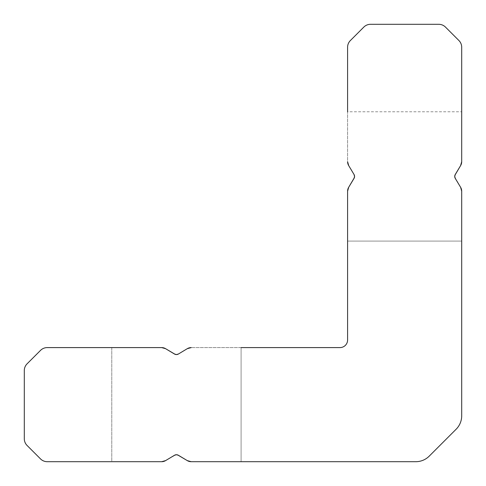 <?xml version="1.0" encoding="UTF-8"?>
<svg xmlns="http://www.w3.org/2000/svg" width="486" height="486" viewBox="0 0 486 486"><rect width="100%" height="100%" fill="white"/><g stroke="black" fill="none" stroke-linecap="round" stroke-linejoin="round"><path stroke-width="0.36" stroke-dasharray="2.43 1.82" d="M161.668 347.593L47.257 347.593A9.507 9.507 0 0 0 40.532 350.382L27.082 363.826A9.507 9.507 0 0 0 24.3 370.551L24.3 438.743A9.507 9.507 0 0 0 27.082 445.468L40.532 458.918A9.507 9.507 0 0 0 47.257 461.7L161.668 461.7L111.78 461.7L111.78 347.593L161.668 347.593A7.606 7.606 0 0 1 165.586 348.681L161.668 347.593L111.78 347.593L161.668 347.593L165.586 348.681L161.668 347.593L111.78 347.593L161.668 347.593L165.586 348.681L174.48 354.027L165.586 348.681L174.48 354.027L177.038 354.519M175.185 354.355L176.436 354.567L174.48 354.027A3.803 3.803 0 0 0 178.398 354.027L176.436 354.567L178.398 354.027L187.292 348.681L178.398 354.027L176.436 354.567M191.211 461.7A7.606 7.606 0 0 1 187.292 460.613L191.211 461.7L187.292 460.613L191.211 461.7L415.785 461.7A19.015 19.015 0 0 0 429.235 456.129L456.129 429.235A19.015 19.015 0 0 0 461.7 415.785L461.7 191.211L461.7 241.099L347.593 241.099L347.593 191.211L348.681 187.292L347.593 191.211L347.593 241.099L347.593 191.211L348.681 187.292L354.027 178.398L348.681 187.292L347.593 191.211L347.593 339.987A7.606 7.606 0 0 1 339.987 347.593L191.211 347.593L241.099 347.593L241.099 461.7L191.211 461.7L187.292 460.613L178.398 455.273A3.803 3.803 0 0 0 174.48 455.273L165.586 460.613L174.48 455.273L165.586 460.613L174.48 455.273L165.586 460.613L161.668 461.7L111.78 461.7L161.668 461.7L165.586 460.613L161.668 461.7L111.78 461.7L161.668 461.7L165.586 460.613A7.606 7.606 0 0 1 161.668 461.7L165.586 460.613L175.841 454.775M165.586 348.681L174.48 354.027L165.586 348.681M177.694 454.939L176.436 454.726L174.48 455.273L177.038 454.775M354.355 177.694L354.519 175.841M455.273 178.398L454.726 176.436A3.803 3.803 0 0 0 455.273 178.398L460.613 187.292L455.273 178.398L460.613 187.292L455.273 178.398L460.613 187.292L461.7 191.211L461.7 241.099L461.7 191.211L460.613 187.292L461.7 191.211L461.7 241.099L461.7 191.211L460.613 187.292A7.606 7.606 0 0 1 461.7 191.211L460.613 187.292L454.775 177.038M347.593 191.211A7.606 7.606 0 0 1 348.681 187.292L354.027 178.398L354.567 176.436L354.027 178.398A3.803 3.803 0 0 0 354.027 174.48L354.567 176.436L354.027 174.48L348.681 165.586L354.027 174.48L354.567 176.436M348.681 187.292L354.027 178.398L348.681 187.292M454.726 176.436L455.273 174.48A3.803 3.803 0 0 0 454.726 176.436L454.939 175.185M187.292 460.613L178.398 455.273L176.436 454.726L178.398 455.273L176.436 454.726L178.398 455.273L187.292 460.613M187.292 348.681L178.398 354.027L187.292 348.681A7.606 7.606 0 0 1 191.211 347.593L187.292 348.681M461.7 111.78L461.7 47.257A9.507 9.507 0 0 0 458.918 40.532L445.468 27.082A9.507 9.507 0 0 0 438.743 24.3L370.551 24.3A9.507 9.507 0 0 0 363.826 27.082L350.382 40.532A9.507 9.507 0 0 0 347.593 47.257L347.593 161.668L348.681 165.586L354.027 174.48L348.681 165.586A7.606 7.606 0 0 1 347.593 161.668L348.681 165.586L347.593 161.668L348.681 165.586L347.593 161.668L347.593 111.78L461.7 111.78M461.7 161.668A7.606 7.606 0 0 1 460.613 165.586L461.7 161.668L460.613 165.586L461.7 161.668L460.613 165.586L455.273 174.48M111.78 347.593L111.78 461.7L111.78 347.593M347.593 241.099L461.7 241.099L347.593 241.099M241.099 347.593L241.099 461.7L241.099 347.593"/><path stroke-width="0.73" d="M175.185 354.355L165.586 348.681L174.48 354.027A3.803 3.803 0 0 0 178.398 354.027L187.292 348.681L178.398 354.027L187.292 348.681L178.398 354.027L187.292 348.681L191.211 347.593A7.606 7.606 0 0 0 187.292 348.681L178.398 354.027L176.436 354.567L178.398 354.027L176.436 354.567L174.48 354.027L176.436 354.567L174.48 354.027L176.436 354.567L178.398 354.027L176.436 354.567L178.398 354.027L176.436 354.567L174.48 354.027L165.586 348.681L161.668 347.593L111.78 347.593L161.668 347.593L165.586 348.681L161.668 347.593L47.257 347.593A9.507 9.507 0 0 0 40.532 350.382L27.082 363.826A9.507 9.507 0 0 0 24.3 370.551L24.3 438.743A9.507 9.507 0 0 0 27.082 445.468L40.532 458.918A9.507 9.507 0 0 0 47.257 461.7L161.668 461.7A7.606 7.606 0 0 0 165.586 460.613L161.668 461.7L111.78 461.7L161.668 461.7L165.586 460.613L161.668 461.7L111.78 461.7L161.668 461.7L165.586 460.613L161.668 461.7L111.78 461.7M177.694 454.939L187.292 460.613L178.398 455.273L176.436 454.726L178.398 455.273L176.436 454.726L178.398 455.273L176.436 454.726L174.48 455.273L176.436 454.726L174.48 455.273L165.586 460.613L174.48 455.273L176.436 454.726L174.48 455.273L176.436 454.726L174.48 455.273L165.586 460.613L174.48 455.273A3.803 3.803 0 0 1 178.398 455.273L187.292 460.613A7.606 7.606 0 0 0 191.211 461.7L187.292 460.613L191.211 461.7L241.099 461.7M111.78 347.593L161.668 347.593L165.586 348.681L161.668 347.593L111.78 347.593L161.668 347.593L165.586 348.681A7.606 7.606 0 0 0 161.668 347.593M174.48 354.027L165.586 348.681L174.48 354.027M354.355 177.694L348.681 187.292L354.027 178.398A3.803 3.803 0 0 0 354.027 174.48L348.681 165.586L354.027 174.48L348.681 165.586L354.027 174.48L348.681 165.586L347.593 161.668A7.606 7.606 0 0 0 348.681 165.586L354.027 174.48L354.567 176.436L354.027 174.48L354.567 176.436L354.027 178.398L354.567 176.436L354.027 178.398L354.567 176.436L354.027 174.48L354.567 176.436L354.027 174.48L354.567 176.436L354.027 178.398L348.681 187.292L347.593 191.211L347.593 241.099L347.593 191.211L348.681 187.292L347.593 191.211L347.593 339.987A7.606 7.606 0 0 1 339.987 347.593L241.099 347.593M454.939 175.185L460.613 165.586A7.606 7.606 0 0 0 461.7 161.668L461.7 111.78L461.7 161.668L461.7 111.78L461.7 161.668L461.7 111.78L461.7 161.668L461.7 111.78L461.7 161.668L460.613 165.586L455.273 174.48L454.726 176.436A3.803 3.803 0 0 1 455.273 174.48L454.726 176.436L455.273 178.398A3.803 3.803 0 0 1 454.726 176.436L455.273 178.398L454.726 176.436L455.273 178.398L460.613 187.292L461.7 191.211A7.606 7.606 0 0 0 460.613 187.292L461.7 191.211L461.7 241.099L461.7 191.211L461.7 241.099L461.7 191.211L460.613 187.292L461.7 191.211L461.7 241.099M455.273 178.398L460.613 187.292L455.273 178.398L460.613 187.292L455.273 178.398L460.613 187.292L461.7 191.211L461.7 415.785A19.015 19.015 0 0 1 456.129 429.235L429.235 456.129A19.015 19.015 0 0 1 415.785 461.7L191.211 461.7L187.292 460.613L191.211 461.7M347.593 241.099L347.593 191.211L348.681 187.292L347.593 191.211L347.593 241.099L347.593 191.211L348.681 187.292A7.606 7.606 0 0 0 347.593 191.211M354.027 178.398L348.681 187.292L354.027 178.398M187.292 348.681L191.211 347.593L187.292 348.681M178.398 455.273L187.292 460.613L178.398 455.273M455.273 174.48L460.613 165.586L455.273 174.48L460.613 165.586L461.7 161.668L461.7 111.78M461.7 161.668L460.613 165.586L461.7 161.668L460.613 165.586L461.7 161.668L461.7 47.257A9.507 9.507 0 0 0 458.918 40.532L445.468 27.082A9.507 9.507 0 0 0 438.743 24.3L370.551 24.3A9.507 9.507 0 0 0 363.826 27.082L350.382 40.532A9.507 9.507 0 0 0 347.593 47.257L347.593 111.78M348.681 165.586L347.593 161.668L348.681 165.586"/></g></svg>
